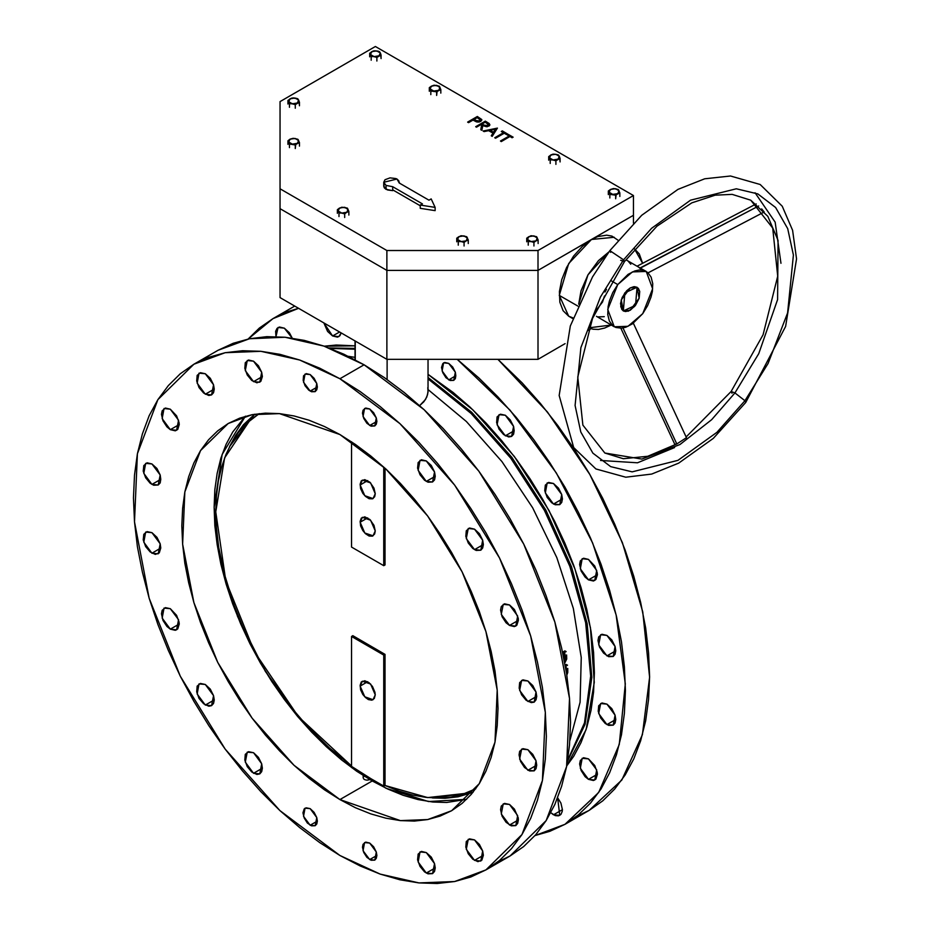 <?xml version="1.0" encoding="UTF-8"?>
<svg xmlns="http://www.w3.org/2000/svg" width="930" height="930" viewBox="0 0 930 930"><rect width="100%" height="100%" fill="white"/><g stroke="black" fill="none" stroke-linecap="round" stroke-linejoin="round"><path stroke-width="1.4" d="M363.467 776.899L364.269 776.19L363.467 776.899M363.479 778.677L364.304 779.433L363.479 778.677M588.504 579.843L580.308 568.788L582.238 558.732L588.504 559.349L583.575 558.233L580.308 560.941L579.634 564.475L581.134 571.032L585.11 577.1L588.504 579.843L593.433 580.959L595.886 579.541L597.374 574.717L588.504 579.843L597.374 574.717L597.211 572.624L594.782 565.975L588.504 559.349L596.7 570.404L594.782 580.46L588.504 579.843M509.477 625.46L501.282 614.404L503.211 604.361L509.477 604.977L504.548 603.861L501.282 606.569L500.607 610.103L502.107 616.66L506.083 622.728L509.477 625.46L514.406 626.588L516.859 625.169L518.347 620.345L509.477 625.46L518.347 620.345L518.184 618.252L514.406 609.545L509.477 604.977L517.673 616.032L515.755 626.088L509.477 625.46M553.513 504.014L545.317 492.958L547.235 482.903L553.513 483.53L548.584 482.403L545.317 485.111L544.806 490.738L547.235 497.387L551.781 502.816L555.245 504.816L559.779 504.63L561.708 502.421L562.383 498.887L553.513 504.014L562.383 498.887L561.708 494.574L558.442 488.099L553.513 483.53L561.708 494.574L559.779 504.63L553.513 504.014M474.486 549.642L466.29 538.586L468.209 528.531L474.486 529.147L469.557 528.031L466.29 530.739L465.779 536.366L468.209 543.015L472.754 548.444L476.218 550.444L480.752 550.258L482.682 548.049L483.356 544.515L474.486 549.642L483.356 544.515L482.682 540.202L479.415 533.727L474.486 529.147L482.682 540.202L480.752 550.258L474.486 549.642M505.339 435.786L497.143 424.731L499.061 414.675L505.339 415.303L500.41 414.187L497.143 416.896L496.643 422.522L499.061 429.16L503.607 434.589L508.733 436.972L511.616 436.414L513.534 434.194L514.209 430.671L505.339 435.786L514.209 430.671L513.534 426.359L510.268 419.872L505.339 415.303L513.534 426.359L511.616 436.414L505.339 435.786M426.312 481.415L418.116 470.359L420.035 460.303L426.312 460.931L421.383 459.804L418.116 462.524L417.617 468.15L420.035 474.788L424.58 480.217L428.044 482.217L432.59 482.031L434.508 479.822L435.182 476.288L426.312 481.415L435.182 476.288L434.508 471.987L431.241 465.5L426.312 460.931L434.508 471.987L432.59 482.031L426.312 481.415M332.545 336.021L323.861 322.884L327.616 331.452L332.545 336.021L337.474 337.137L339.915 335.73L341.217 332.905L338.811 336.648L332.545 336.021L339.578 331.964L332.545 336.021M253.518 381.649L245.322 370.593L247.241 360.538L253.518 361.166L248.589 360.05L245.322 362.758L244.811 368.385L247.241 375.023L251.786 380.451L256.913 382.835L260.888 381.358L262.388 376.522L253.518 381.649L262.388 376.522L261.714 372.221L258.447 365.734L253.518 361.166L261.714 372.221L259.784 382.265L253.518 381.649M275.931 336.683L278.093 327.523L284.371 328.139L279.442 327.023L277.001 328.43L275.675 331.359L275.931 336.683M205.344 394.25L197.148 383.195L199.067 373.139L205.344 373.767L200.415 372.651L197.148 375.36L196.649 380.986L199.067 387.624L203.612 393.053L208.739 395.436L211.621 394.866L213.54 392.658L214.214 389.124L205.344 394.25L214.214 389.124L213.54 384.822L210.273 378.336L205.344 373.767L213.54 384.822L211.621 394.866L205.344 394.25M170.341 429.672L162.145 418.616L164.075 408.561L170.341 409.177L165.412 408.061L162.145 410.769L161.471 414.303L162.971 420.86L166.947 426.928L170.341 429.672L175.27 430.788L177.723 429.369L179.211 424.545L170.341 429.672L179.211 424.545L179.048 422.452L176.619 415.803L170.341 409.177L178.537 420.232L176.619 430.288L170.341 429.672M151.95 484.437L143.755 473.382L145.673 463.326L151.95 463.942L147.021 462.826L143.755 465.535L143.243 471.161L145.673 477.811L150.218 483.24L153.683 485.239L158.216 485.053L160.146 482.844L160.82 479.31L151.95 484.437L160.82 479.31L160.146 474.998L156.879 468.522L151.95 463.942L160.146 474.998L158.216 485.053L151.95 484.437M151.95 553.187L143.755 542.132L145.673 532.076L151.95 532.704L147.021 531.576L143.755 534.297L143.243 539.923L145.673 546.561L150.218 551.99L155.345 554.361L159.321 552.897L160.82 548.061L151.95 553.187L160.82 548.061L160.146 543.759L156.879 537.273L151.95 532.704L160.146 543.759L158.216 553.803L151.95 553.187M170.341 629.203L162.145 618.148L164.075 608.092L170.341 608.708L165.412 607.592L162.145 610.301L161.471 613.835L162.971 620.391L166.947 626.46L170.341 629.203L175.27 630.319L177.723 628.901L179.211 624.077L170.341 629.203L179.211 624.077L179.048 621.984L176.619 615.335L170.341 608.708L178.537 619.764L176.619 629.819L170.341 629.203M205.344 705.021L197.148 693.978L199.067 683.922L205.344 684.538L200.415 683.422L197.148 686.131L196.649 691.757L199.067 698.407L203.612 703.836L208.739 706.207L211.621 705.649L213.54 703.44L214.214 699.906L205.344 705.021L214.214 699.906L213.54 695.594L210.273 689.107L205.344 684.538L213.54 695.594L211.621 705.649L205.344 705.021M253.518 773.249L245.322 762.193L247.241 752.138L253.518 752.765L248.589 751.649L245.322 754.358L244.811 759.984L247.241 766.634L251.786 772.051L256.913 774.434L259.784 773.876L261.714 771.656L262.388 768.134L253.518 773.249L262.388 768.134L261.714 763.821L258.447 757.334L253.518 752.765L261.714 763.821L259.784 773.876L253.518 773.249M426.312 873.014L418.116 861.959L420.035 851.903L426.312 852.531L421.383 851.403L418.116 854.124L417.617 859.75L420.035 866.388L424.58 871.817L428.044 873.816L432.59 873.63L434.508 871.422L435.182 867.888L426.312 873.014L435.182 867.888L434.508 863.586L431.241 857.1L426.312 852.531L434.508 863.586L432.59 873.63L426.312 873.014M553.513 814.785L550.769 812.704L555.245 815.587L558.442 815.901L560.883 814.494L562.208 811.565L562.383 809.67L553.513 814.785L562.383 809.67L560.883 803.113L557.628 797.847L559.779 815.412L553.513 814.785M474.486 860.413L466.29 849.357L468.209 839.302L474.486 839.93L469.557 838.802L466.29 841.522L465.779 847.149L468.209 853.787L472.754 859.215L477.881 861.587L481.856 860.122L483.356 855.286L474.486 860.413L483.356 855.286L482.682 850.985L479.415 844.498L474.486 839.93L482.682 850.985L480.752 861.029L474.486 860.413M588.504 779.375L580.308 768.32L582.238 758.264L588.504 758.88L583.575 757.764L580.308 760.473L579.634 764.007L581.134 770.563L585.11 776.631L588.504 779.375L593.433 780.491L595.886 779.073L597.374 774.248L588.504 779.375L597.374 774.248L597.211 772.156L594.782 765.506L588.504 758.88L596.7 769.935L594.782 779.991L588.504 779.375M509.477 824.991L501.282 813.936L503.211 803.892L509.477 804.508L504.548 803.392L501.282 806.101L500.607 809.635L502.107 816.18L506.083 822.26L511.209 825.794L515.755 825.619L517.673 823.399L518.347 819.876L509.477 824.991L518.347 819.876L518.184 817.772L514.406 809.077L509.477 804.508L517.673 815.563L515.755 825.619L509.477 824.991M606.906 724.61L598.711 713.554L600.629 703.499L606.906 704.115L601.977 702.999L598.711 705.707L598.211 711.334L600.629 717.983L605.174 723.412L608.639 725.412L613.184 725.226L615.102 723.017L615.776 719.483L606.906 724.61L615.776 719.483L615.102 715.17L611.835 708.695L606.906 704.115L615.102 715.17L613.184 725.226L606.906 724.61M527.88 770.226L519.684 759.171L521.602 749.127L527.88 749.743L522.951 748.627L519.684 751.335L519.01 754.869L520.509 761.414L524.485 767.494L529.612 771.028L534.157 770.854L536.075 768.633L536.75 765.111L527.88 770.226L536.75 765.111L536.075 760.798L532.809 754.311L527.88 749.743L536.075 760.798L534.157 770.854L527.88 770.226M606.906 655.848L598.711 644.792L600.629 634.748L606.906 635.364L601.977 634.248L598.711 636.957L598.037 640.491L599.536 647.036L603.512 653.116L608.639 656.65L613.184 656.475L615.102 654.255L615.776 650.733L606.906 655.848L615.776 650.733L615.102 646.42L611.835 639.933L606.906 635.364L615.102 646.42L613.184 656.475L606.906 655.848M527.88 701.476L519.684 690.42L521.602 680.365L527.88 680.992L522.951 679.877L519.684 682.585L519.184 688.212L521.602 694.85L526.148 700.278L531.274 702.662L534.157 702.092L536.075 699.883L536.75 696.349L527.88 701.476L536.75 696.349L536.075 692.048L532.809 685.561L527.88 680.992L536.075 692.048L534.157 702.092L527.88 701.476M310.143 825.212L303.529 816.296L305.087 808.182L310.143 808.682L306.168 807.775L304.191 808.914L302.982 812.82L304.191 818.098L307.4 823.004L311.538 825.863L315.2 825.712L316.758 823.922L317.304 821.074L310.143 825.212L317.304 821.074L316.758 817.598L314.119 812.367L310.143 808.682L316.758 817.598L315.2 825.712L310.143 825.212M369.687 859.587L363.072 850.671L364.618 842.557L369.687 843.057L365.711 842.162L363.072 844.347L362.526 847.195L363.735 852.473L366.943 857.379L371.082 860.238L374.744 860.087L376.301 858.309L376.836 855.461L369.687 859.587L376.836 855.461L376.301 851.973L373.662 846.742L369.687 843.057L376.301 851.973L374.744 860.087L369.687 859.587M448.713 379.87L442.099 370.954L443.645 362.84L448.713 363.339L444.738 362.433L442.761 363.572L441.552 367.478L442.761 372.756L445.97 377.661L450.108 380.521L453.77 380.37L455.328 378.58L455.863 375.732L448.713 379.87L455.863 375.732L455.328 372.256L452.689 367.025L448.713 363.339L455.328 372.256L453.77 380.37L448.713 379.87M369.687 425.498L363.072 416.57L364.618 408.468L369.687 408.968L365.711 408.061L363.072 410.246L362.526 413.094L363.735 418.384L366.943 423.29L371.082 426.138L374.744 425.998L376.301 424.208L376.836 421.36L369.687 425.498L376.836 421.36L376.301 417.884L373.662 412.653L369.687 408.968L376.301 417.884L374.744 425.998L369.687 425.498M310.143 391.123L303.529 382.195L305.087 374.093L310.143 374.592L306.168 373.686L303.529 375.871L303.122 380.417L305.087 385.776L308.748 390.158L311.538 391.763L315.2 391.623L316.758 389.833L317.304 386.985L310.143 391.123L317.304 386.985L316.758 383.509L314.119 378.277L310.143 374.592L316.758 383.509L315.2 391.623L310.143 391.123M339.915 799.591L294.031 765.25L252.1 718.134L217.736 662.334L193.893 602.628L182.617 544.166L184.896 491.982L200.52 450.573L228.152 423.51L252.1 414.641L279.43 413.559L339.915 434.577L324.419 426.521L309.074 420.29L294.031 415.954L279.43 413.559L265.41 413.118L252.1 414.641L239.649 418.116L228.152 423.51L217.736 430.764L208.494 439.82L200.52 450.585L193.893 462.942L188.662 476.788L184.896 491.982L182.617 508.385L181.862 525.834L182.617 544.166L184.896 563.196L188.662 582.75L193.893 602.628L200.52 622.647L208.494 642.607L217.736 662.334L228.152 681.62L239.649 700.278L252.1 718.134L265.41 735.026L279.43 750.777L294.031 765.25L309.074 778.282L324.419 789.768L339.915 799.591L355.4 807.659L370.745 813.89L385.799 818.226L400.4 820.62L414.42 821.062L427.719 819.528L440.181 816.052L451.678 810.669L462.094 803.404L471.324 794.36L479.299 783.595L485.937 771.237L491.156 757.392L494.934 742.187L497.201 725.784L497.969 708.335L497.201 690.014L494.934 670.983L491.156 651.43L485.937 631.551L479.299 611.533L471.324 591.561L462.094 571.845L451.678 552.56L440.181 533.901L427.719 516.034L414.42 499.154L400.4 483.391L385.799 468.929L370.745 455.898L355.4 444.401L339.915 434.577L385.799 468.929L427.719 516.034L462.094 571.845L485.937 631.551L497.201 690.014L494.934 742.198L479.299 783.595L451.678 810.669L427.719 819.528L400.4 820.62L339.915 799.591L372.174 780.967L339.915 799.591M369.164 779.782L367.025 780.142L369.164 779.782M366.281 780.096L367.025 780.142L366.281 780.096M364.897 779.735L365.56 779.956L364.897 779.735M497.48 862.075L510.082 855.96L546.166 820.609L566.579 766.518L569.544 698.372L554.826 622.019L523.683 544.027L478.799 471.138L424.034 409.607L364.107 364.746L339.915 378.719L399.842 423.58L454.607 485.1L499.491 558L530.635 635.981L545.352 712.334L542.388 780.491L521.974 834.57L485.89 869.922L454.607 881.5L418.907 882.93L380.184 874.13L339.915 855.461L279.988 810.6L225.223 749.069L180.339 676.18L149.184 598.199L134.466 521.846L137.442 453.689L157.856 399.609L193.94 364.258L225.223 352.668L260.911 351.249L299.634 360.038L339.915 378.719L364.107 364.746L343.868 354.214L323.826 346.076L304.18 340.415L285.103 337.276L266.794 336.707L249.414 338.706L233.139 343.24L218.131 350.285L193.94 364.258L208.948 357.213L225.223 352.668L242.602 350.68L260.911 351.249L279.988 354.377L299.634 360.038L319.676 368.175L339.915 378.719L360.143 391.542L380.184 406.55L399.842 423.58L418.919 442.471L437.228 463.047L454.607 485.1L470.871 508.431L485.89 532.809L499.491 558L511.558 583.749L521.974 609.836L530.635 635.981L537.459 661.951L542.388 687.479L545.352 712.334L546.352 736.269L545.352 759.066L542.388 780.491L537.459 800.335L530.635 818.423L521.974 834.57L511.558 848.625L499.491 860.448L485.89 869.922L470.871 876.967L454.607 881.5L437.228 883.5L418.919 882.93L399.842 879.792L380.184 874.13L360.143 865.993L339.915 855.461L319.676 842.638L299.634 827.63L279.988 810.6L260.911 791.709L242.602 771.133L225.223 749.069L208.948 725.749L193.94 701.371L180.339 676.18L168.272 650.419L157.856 624.344L149.184 598.199L142.36 572.229L137.442 546.701L134.466 521.846L133.478 497.899L134.466 475.114L137.442 453.689L142.36 433.833L149.184 415.757L157.856 399.609L168.272 385.555L180.339 373.732L193.94 364.258M567.521 761.228L585.098 724.272L591.782 677.424L587.144 623.716L571.473 566.672L545.805 509.989L511.802 457.351L471.661 412.176L428.021 377.417L471.661 412.176L511.802 457.351L545.805 509.989L571.473 566.672L587.144 623.716L591.782 677.424L585.098 724.272L567.521 761.228M428.021 378.882L471.138 413.49L510.779 458.258L544.422 510.303L569.916 566.335L585.656 622.786L590.631 676.063L584.517 722.784L567.719 759.961L584.517 722.784L590.631 676.063L585.656 622.786L569.916 566.335L544.422 510.303L510.779 458.258L471.138 413.49L428.021 378.882M566.649 766.111L586.098 729.597L594.212 682.353L590.434 627.587L575.031 569.021L549.037 510.617L514.232 456.339L472.952 409.863L428.021 374.36L453.177 392.507L469.871 406.98L486.088 423.034L501.654 440.529L516.429 459.281L530.263 479.101L543.015 499.829L554.582 521.23L564.836 543.132L573.694 565.289L581.052 587.516L586.853 609.592L591.038 631.296L593.573 652.418L594.41 672.774L593.573 692.141L591.038 710.357L586.853 727.225L581.052 742.593L573.694 756.323L566.649 766.111M576.507 816.447L589.109 810.332L621.821 780.026L642.444 734.654L649.57 677.284L642.711 611.801L622.344 542.643L589.841 474.498L547.398 411.967L497.899 359.282L522.137 382.881L540.446 403.457L557.826 425.51L574.089 448.841L589.109 473.219L602.71 498.399L614.777 524.16L625.192 550.235L633.853 576.391L640.677 602.349L645.606 627.889L648.57 652.744L649.57 676.68L648.57 699.476L645.606 720.901L640.677 740.745L633.853 758.834L625.192 774.981L614.777 789.024L602.71 800.846L589.109 810.332L564.917 824.294L534.901 835.628L549.897 831.339L564.917 824.294L598.688 792.476L619.31 744.488L625.297 683.852L616.183 614.997L592.654 542.957L556.419 473.01L510.128 410.258L457.176 359.282L478.869 377.952L497.945 396.843L516.255 417.419L533.634 439.483L549.897 462.803L564.917 487.18L578.518 512.372L590.585 538.133L601.001 564.208L609.662 590.352L616.485 616.323L621.414 641.851L624.379 666.705L625.379 690.653L624.379 713.438L621.414 734.863L616.485 754.718L609.662 772.795L601.001 788.942L590.585 802.997L578.518 814.82L564.917 824.294M428.021 389.6L466.453 421.534L501.956 461.64L532.623 507.827L556.838 557.628L573.322 608.418L581.204 657.487L580.041 702.243L569.927 740.315L580.041 702.243L581.204 657.487L573.322 608.418L556.838 557.628L532.623 507.827L501.956 461.64L466.453 421.534L428.021 389.6M427.742 387.543L427.974 392.123L426.731 397.133L423.789 401.795L419.616 405.573L425.463 399.54L427.568 394.657L428.009 390.844M562.592 652.186L564.847 650.884L566.138 651.628L562.871 653.511L566.138 651.628L564.847 650.884L562.592 652.186M565.149 665.066L566.254 664.427L567.544 665.171L565.394 666.415L567.544 665.171L566.254 664.427L565.149 665.066M355.027 357.306L348.204 356.271L355.027 357.306M355.027 349.227L330.092 348.366L355.027 349.227M387.101 359.282L387.101 379.51L387.101 359.282M355.295 359.875L355.295 341.043L355.295 359.875M248.147 338.962L272.967 318.63L298.6 308.307L287.975 311.585L272.967 318.63L259.365 328.104L248.147 338.962M292.229 338.16L289.3 332.708L284.371 328.139L292.229 338.16M355.027 345.867L336.218 345.018L324.221 346.216L355.027 345.867M328.883 347.913L355.027 348.378L328.883 347.913M485.89 869.922L510.082 855.96L523.683 846.474L535.75 834.652L546.166 820.597L554.826 804.462L561.65 786.373L566.579 766.518L569.544 745.093L570.543 722.308L569.544 698.372L566.579 673.518L561.65 647.978L554.826 622.007L546.166 595.863L535.75 569.788L523.683 544.027L510.082 518.847L495.062 494.469L478.799 471.138L461.42 449.074L443.11 428.498L424.034 409.607L404.376 392.576L384.334 377.58L364.107 364.746L323.826 346.076L285.103 337.276L249.414 338.706L218.131 350.285M566.544 654.906L566.754 658.8L566.544 654.906M566.73 658.986L564.777 663.055L566.73 658.986M564.952 653.93L565.417 658.789L564.498 661.544L565.312 656.975L564.022 656.231L565.312 656.975L564.952 653.93L563.173 654.952L564.952 653.93M564.01 659.056L563.824 654.581L564.01 659.056M567.777 668.414L567.8 672.158L567.777 668.414M567.742 672.541L566.812 675.017L567.742 672.541M566.451 672.623L566.475 670.449L566.451 672.623M566.277 667.426L566.475 670.449L566.277 667.426L565.638 667.798L566.277 667.426M229.582 446.47L254.704 414.187L243.439 424.812L235.627 435.356L229.582 446.47M466.627 799.323L428.463 801.509L386.02 788.268L342.519 760.612L301.274 720.657L265.422 671.413L237.662 616.648L220.119 560.488L214.109 507.21L214.877 489.761L217.155 473.358L220.922 458.165L226.141 444.319L232.779 431.962L245.45 416.233L222.154 454.398L214.109 507.21L214.877 525.543L217.155 544.573L220.922 564.126L226.141 584.005L232.779 604.023L240.754 623.984L249.996 643.711L260.412 662.997L271.897 681.655L284.359 699.523L297.658 716.402L311.69 732.154L326.291 746.627L341.333 759.659L356.678 771.144L372.174 780.967L387.659 789.035L403.004 795.266L418.047 799.602L432.648 801.997L446.679 802.439L466.627 799.323M432.508 797.952L445.156 798.277L458.188 796.778L473.021 792.337L432.508 797.952M215.772 511.895L224.56 457.909L249.938 420.267L259.214 413.571L246.183 423.673L238.324 432.543L231.547 442.82L225.932 454.41L221.514 467.22L218.329 481.159L216.411 496.085L215.772 511.895L216.411 528.438L218.329 545.585L225.932 581.111L231.547 599.199L246.183 635.225L264.922 670.1L275.64 686.724L287.138 702.638L312.096 731.747L325.337 744.709L351.528 765.995L298.46 716.67L254.646 652.081L225.816 580.704L215.772 511.895M375.209 493.702L373 498.596L364.758 495.725L360.096 484.972L367.652 480.601L360.096 484.972L362.305 480.078L370.547 482.937L375.209 493.702L374.639 496.713L372.453 498.852L369.129 498.747L365.455 496.422L362.851 493.319L360.666 488.645L360.131 484.135L361.363 480.857L364.758 479.601L369.849 482.252L373.941 488.111L375.209 493.702M375.209 530.949L373 535.843L364.758 532.971L360.096 522.218L367.652 517.847L360.096 522.218L362.305 517.324L370.547 520.184L375.209 530.949L374.639 533.96L372.453 536.099L369.129 535.994L365.455 533.669L362.851 530.565L360.666 525.892L360.131 521.381L361.363 518.103L364.758 516.848L369.849 519.498L373.941 525.357L375.209 530.949M375.209 694.826L373 699.72L364.758 696.861L360.096 686.096L367.652 681.737L360.096 686.096L362.305 681.202L370.547 684.073L375.209 694.826L374.883 692.106L372.453 686.48L369.129 682.748L364.758 680.725L361.363 681.981L360.131 685.259L360.666 689.769L362.851 694.443L365.455 697.547L368.396 699.581L371.849 700.15L374.325 698.43L375.209 694.826M385.067 564.94L383.776 565.684L351.528 547.061L383.776 565.684L383.776 467.081L383.776 565.684L385.067 564.94L385.067 468.267L385.067 564.94M385.067 654.336L352.819 635.713L351.528 636.457L383.776 655.08L385.067 654.336L383.776 655.08L383.776 786.048L367.652 777.713L351.528 767.424L351.528 636.457L383.776 655.08L383.776 786.048L385.067 785.525L385.067 654.336L352.819 635.713L351.528 636.457L351.528 767.424L383.776 786.048L385.067 785.525L385.067 654.336M351.528 441.785L351.528 547.061L351.528 441.785M475.811 788.733L462.245 794.464L450.748 797.091L438.565 798.068L425.789 797.382L412.548 795.057L398.935 791.093L385.067 785.525L427.637 797.58L465.372 793.418L475.811 788.733M630.215 287.928L624.844 292.915L621.275 299.983L620.729 306.761L623.379 310.957L621.275 299.983L630.215 287.928L637.062 287.254L633.923 286.638L630.215 287.928M630.215 310.271L623.379 310.957L628.331 311.155L634.772 306.319L639.154 298.216L639.712 291.439L637.062 287.254L639.154 298.216L630.215 310.271L625.634 311.585L623.356 310.946L621.67 309.272L620.589 303.529L622.182 297.507L626.541 290.892L630.238 287.905L634.806 286.614L638.282 288.265L639.712 291.474L639.143 298.251L635.574 305.319L623.379 310.957L624.867 292.88L637.062 287.254L635.574 305.319L630.191 310.295M614.312 237.243L591.503 239.51L538.063 270.363L633.446 215.295L633.446 195.486L633.446 223.165L633.446 215.295L591.503 239.51L568.695 263.585L559.255 295.38L577.856 306.11L559.255 295.38L568.695 316.258L563.057 310.736L559.872 302.285L559.407 291.636L561.708 279.709L566.579 267.514L573.589 256.134L582.145 246.52L591.503 239.51L538.063 270.363L538.063 359.282L565.068 343.693L538.063 359.282L386.903 359.282L280.023 297.577L280.023 208.657L280.023 297.577L386.903 359.282L386.903 270.363L280.023 208.657L280.023 188.837L386.903 250.542L538.063 250.542L633.446 195.486L375.395 46.5L280.023 101.568L280.023 208.657L386.903 270.363L280.023 208.657L386.903 270.363L386.903 359.282L538.063 359.282L538.063 270.363L386.903 270.363L386.903 250.542L386.903 270.363L538.063 270.363L386.903 270.363L538.063 270.363L538.063 250.542L538.063 270.363L633.446 215.295L591.503 239.51L597.804 236.592L606.709 235.127L611.975 236.15L617.997 240.207M611.184 324.989L588.911 327.883L592.945 329.243L598.513 329.464L604.57 328.092L611.184 324.989M588.016 330.452L590.98 328.732L588.016 330.452M573.101 317.967L568.695 316.258L572.845 318.653M578.669 304.238L588.051 274.757L608.894 251.891L598.513 260.644L588.051 274.757L581.064 290.881L578.669 304.238M634.492 248.926L642.653 263.271L639.305 253.948L634.492 248.926M392.727 189.848L392.727 186.663L386.043 185.407L386.043 189.336L392.727 190.592L392.727 186.663L422.487 203.844L420.29 205.112L420.29 208.297L420.29 205.112L435.101 207.402L435.101 210.587L420.29 208.297L435.101 210.587L435.101 207.402L431.136 198.857L428.939 200.124L399.179 182.943L398.9 180.862L397.005 179.072L399.179 182.943L428.939 200.124L431.136 198.857L435.101 207.402L420.29 205.112L422.487 203.844L392.727 186.663L386.043 185.407L383.765 182.245L397.005 179.072L395.831 178.514L390.007 177.851L385.078 179.757L383.765 182.245L386.043 185.407L386.043 189.336L384.357 187.883L383.765 186.174L387.473 189.987L392.727 190.592L392.727 189.848L420.29 205.763L392.727 189.848M552.385 159.879L555.942 160.774L560.127 158.356L558.605 155.054L554.292 154.113L551.316 154.729L548.7 156.589L550.223 159.89L550.223 163.506L550.223 159.89L553.083 159.96L555.942 160.774L555.942 164.401L555.942 160.774L558.035 159.193L553.083 159.96L549.467 157.868L550.793 155.008L555.745 154.241L559.372 156.333L558.035 159.193L560.127 158.356L560.127 161.983L559.558 156.775L558.605 155.054L557.186 154.566L552.885 154.171L548.7 156.589L548.7 160.204L548.7 156.589L550.223 159.89L552.362 159.879M616.102 194.8L619.81 192.812L618.276 189.511L613.963 188.569L609.929 189.79L608.371 191.045L609.906 194.347L609.906 197.962L609.906 194.347L615.625 195.23L617.718 193.649L612.765 194.417L615.625 195.23L615.625 198.846L616.137 194.777M373.36 56.521L376.929 57.416L381.114 54.998L379.579 51.696L375.267 50.766L372.825 51.138L369.675 53.231L371.21 56.532L371.21 60.159L371.21 56.532L374.069 56.602L376.929 57.416L376.929 61.043L376.929 57.416L379.022 55.835L374.069 56.602L370.442 54.51L371.768 51.65L376.72 50.883L380.347 52.975L379.022 55.835L381.114 54.998L381.114 58.625L380.544 53.429L379.579 51.696L378.161 51.208L373.86 50.813L369.675 53.231L369.675 56.858L369.675 53.231L371.21 56.532L373.337 56.521M437.088 91.442L440.785 89.454L439.251 86.153L433.531 85.269L429.346 87.687L430.881 90.989L430.881 94.604L430.881 90.989L436.6 91.872L438.693 90.291L433.74 91.059L436.6 91.872L436.6 95.488L437.112 91.419M295.717 144.522L299.425 142.534L297.891 139.233L293.578 138.291L289.544 139.512L287.986 140.756L289.521 144.057L289.521 147.684L289.521 144.057L295.24 144.952L297.333 143.359L292.38 144.127L295.24 144.952L295.24 148.567L295.752 144.499M291.671 103.683L295.24 104.579L299.425 102.172L297.891 98.871L293.578 97.929L291.137 98.301L287.986 100.394L289.521 103.695L289.521 107.322L289.521 103.695L292.38 103.765L295.24 104.579L295.24 108.206L295.24 104.579L297.333 102.998L292.38 103.765L288.753 101.672L290.079 98.813L295.031 98.045L298.658 100.138L297.333 102.998L299.425 102.172L299.425 105.788L298.856 100.591L297.891 98.871L296.472 98.371L292.171 97.976L287.986 100.394L287.986 104.021L287.986 100.394L289.521 103.695L291.648 103.683M393.378 190.22L392.727 190.592L393.378 190.22M383.765 182.245L383.765 186.174L384.357 184.454M481.845 120.017L479.148 122.063L476.346 121.795L473.033 120.063L468.569 122.644L467.697 122.132L468.569 122.621L473.033 120.04L476.346 121.772L480.729 121.47L481.845 120.017L480.729 121.481L476.346 121.795L473.033 120.04L468.569 122.644L467.697 122.132L468.569 122.644L473.033 120.04L477.16 122.004L480.729 121.481L481.694 119.447L477.369 116.541L467.697 122.121L477.369 116.541L481.845 120.017M513.104 137.175L512.105 137.756L510 136.536L501.317 141.546L500.445 141.046L501.317 141.534L510 136.524L512.105 137.733L513.104 137.163L508.013 134.222L507.024 134.804L509.129 136.013L507.024 134.815L509.129 136.013L500.445 141.046L501.317 141.546L510 136.524L501.317 141.546L500.445 141.035L509.129 136.013L507.024 134.815L508.013 134.222L513.104 137.163L512.105 137.756L510 136.536L512.105 137.756L513.104 137.175M507.396 133.885L506.408 134.455L504.293 133.234L495.609 138.256L494.737 137.756L495.609 138.233L504.293 133.222L506.408 134.443L507.396 133.874L502.305 130.932L501.317 131.502L503.421 132.723L494.737 137.756L495.609 138.256L504.293 133.222L495.609 138.256L494.737 137.756L503.421 132.723L501.317 131.525L502.305 130.932L507.396 133.874L506.408 134.455L504.293 133.234L506.408 134.455L507.396 133.885M503.409 132.734L501.317 131.525L503.409 132.734M492.261 136.315L491.319 135.757L492.261 136.315L497.469 128.142L492.261 136.315L497.469 128.142L483.077 131.002L484.03 131.549L488.599 130.607L484.03 131.572L483.077 131.014L484.03 131.572L488.599 130.607L492.981 133.141L488.599 130.63L484.03 131.572L483.077 131.014L497.469 128.142L492.261 136.315M489.877 124.713L487.355 126.666L482.751 125.666L481.833 130.305L480.764 129.665L481.833 130.293L482.751 125.655L488.808 126.12L489.877 124.713L487.25 122.237L485.309 121.121L475.637 126.701L476.509 127.212L475.637 126.724L476.509 127.212L480.973 124.632L476.509 127.224L475.637 126.724L485.309 121.121L487.25 122.237L489.308 123.574L489.645 125.422L488.808 126.143L482.751 125.666L481.833 130.305L480.764 129.677L481.833 130.305L482.751 125.655L486.506 126.747L489.866 124.911M481.67 125.05L480.973 124.632L481.67 125.039L480.764 129.665L481.67 125.039L480.973 124.643L476.509 127.224L480.973 124.632L481.67 125.039M633.446 195.486L375.395 46.5L280.023 101.568L280.023 188.837L386.903 250.542L538.063 250.542L633.446 195.486M492.981 133.141L491.319 135.757L492.981 133.141L488.599 130.63L492.981 133.141M493.516 132.304L490.064 130.305L495.516 129.189L493.516 132.304L490.064 130.305L495.516 129.189L493.516 132.304M495.504 129.2L490.087 130.316L495.504 129.2M483.716 125.085L481.961 124.05L485.193 122.19L488.552 124.678L485.972 125.969L481.961 124.05L485.193 122.19L488.552 124.748L485.193 122.19L481.973 124.062L485.193 122.214L488.552 124.76L487.936 125.62L483.716 125.085M475.695 120.458L474.021 119.47L477.253 117.61L480.496 120.051L477.915 121.33L474.021 119.47L477.253 117.61L480.496 120.063L477.253 117.61L474.033 119.482L477.253 117.622L480.496 120.063L479.857 120.97L475.695 120.458M343.984 213.598L348.855 211.436L347.32 208.134L341.601 207.251L337.416 209.669L338.95 212.97L338.95 216.585L338.95 212.97L341.81 213.04L344.67 213.854L344.67 217.469L344.67 213.854L346.762 212.273L341.81 213.04L343.961 213.586M337.416 213.284L337.416 209.669L337.416 213.284M348.855 215.051L348.855 211.436L348.855 215.051M348.343 211.575L348.087 209.413L346.762 212.273L348.343 211.575M347.518 208.378L344.46 207.32L348.087 209.413L347.518 208.378M339.508 208.088L344.46 207.32L339.508 208.088L337.416 209.669L338.183 210.947L339.508 208.088L342.473 207.239L346.762 208.088L348.227 210.564L346.762 212.273L343.809 213.109L341.81 213.04L338.183 210.947L338.95 212.97L341.81 213.04L338.183 210.947L338.183 209.413L339.508 208.088M732.015 393.309L731.143 391.588L763.077 334.753L777.759 276.152L772.702 228.024L750.777 200.148L732.201 194.358L715.205 195.184L691.839 202.868L656.917 226.188L624.437 261.551L623.577 259.83L651.581 228.257L690.525 200.241L736.304 188.778L757.857 193.928L775.608 207.495L787.733 228.617L793.406 255.099L787.594 312.992L768.064 363.56L744.918 400.76L768.064 363.56L787.594 312.992L793.406 255.099L787.733 228.617L775.608 207.495L757.857 193.928L736.304 188.778L690.525 200.241L651.581 228.257L623.577 259.83L600.42 297.03L580.89 347.599L575.077 405.48L580.762 431.973L592.887 453.096L610.626 466.662L632.179 471.812L677.958 460.35L716.902 432.322L744.918 400.76L745.779 402.481L744.918 400.76L734.898 392.89L711.636 419.639L679.97 444.482L641.793 459.06L604.802 452.98L641.793 459.06L679.97 444.482L711.636 419.639L734.898 392.89L731.154 391.577L734.898 392.89L758.799 353.667L777.55 299.565L778.061 240.393L767.82 216.295L750.777 200.148L767.82 216.295L778.061 240.393L777.55 299.565L758.799 353.667L734.898 392.89L744.918 400.76L716.902 432.322L677.958 460.35L632.179 471.812L610.626 466.662L592.887 453.096L580.762 431.973L575.077 405.48L580.89 347.599L600.42 297.03L623.577 259.83L609.801 250.658L623.577 259.83L624.437 261.551L620.694 260.249M624.448 261.551L592.503 318.386L577.821 376.987L582.878 425.115L604.802 452.98L623.391 458.781L647.698 456.293L676.784 443.912L623.03 327.965L676.784 443.912L686.445 437.635L633.342 323.117L686.445 437.635L676.784 443.912L675.075 444.226M611.37 280.918L617.729 284.592L632.458 271.862L646.187 271.444L652.686 288.719L642.711 313.608L627.971 326.337L614.253 326.755L607.743 309.481L617.729 284.592L611.37 280.918M626.832 260.272L640.107 267.945L637.062 266.189L756.195 203.856L637.062 266.189M640.421 268.119L758.601 205.937L640.107 267.945L646.187 271.444M600.513 460.42L637.562 462.826L674.622 447.528M596.49 316.328L614.253 326.755M604.512 296.007L602.5 302.064L595.467 311.364L602.5 302.064L604.512 296.007M606.441 289.358L605 291.962L606.441 289.358M610.673 252.379L609.801 250.658L592.503 276.954L570.264 325.965L559.104 395.494L573.694 447.504L595.932 468.929L625.774 477.218L651.744 474.091L678.633 463.187L713.333 438.344L745.779 402.481L785.583 326.372L796.522 258.912L792.534 230.268L782.293 206.274L760.194 184.512L730.538 175.956L704.719 178.804L677.958 189.406L641.712 215.283L609.801 250.658M780.967 263.341L775.178 222.154L755.067 192.719M617.729 284.592L612.8 292.555L609.383 301.088L608.081 306.714L607.743 314.561L609.336 321.071L612.719 325.686L615.846 327.511L621.519 328.185L625.75 327.232L632.365 323.814L642.711 313.608L647.629 305.645L651.047 297.112L652.349 291.485L652.697 283.638L651.105 277.128L647.71 272.513L642.816 270.188L638.922 270.014L634.679 270.967L628.064 274.385L617.729 284.592M630.807 264.19L628.355 261.342M598.269 316.839L604.244 316.677M638.968 267.433L640.503 268.898M761.635 208.866L764.181 212.04M764.135 212.063L648.047 272.804L764.135 212.063M620.926 328.232L674.785 444.389L620.926 328.232M533.25 242.137L538.121 239.975L536.587 236.673L530.867 235.79L526.682 238.208L528.205 241.509L528.205 245.125L528.205 241.509L531.065 241.579L533.925 242.393L533.925 246.008L533.925 242.393L536.017 240.812L531.065 241.579L533.227 242.126M526.682 241.823L526.682 238.208L526.682 241.823M538.121 243.59L538.121 239.975L538.121 243.59M537.598 240.114L537.354 237.952L536.017 240.812L537.598 240.114M536.773 236.929L533.727 235.86L537.354 237.952L536.773 236.929M528.775 236.627L533.727 235.86L528.775 236.627L526.682 238.208L527.45 239.487L528.775 236.627L531.727 235.778L536.017 236.627L537.482 239.103L536.017 240.812L533.064 241.649L531.065 241.579L527.45 239.487L528.205 241.509L531.065 241.579L527.45 239.487L527.45 237.952L528.775 236.627M463.338 242.137L468.209 239.975L466.674 236.673L460.954 235.79L456.77 238.208L458.304 241.509L458.304 245.125L458.304 241.509L461.164 241.579L464.012 242.393L464.012 246.008L464.012 242.393L466.116 240.812L461.164 241.579L463.314 242.126M456.77 241.823L456.77 238.208L456.77 241.823M468.209 243.59L468.209 239.975L468.209 243.59M467.685 240.114L467.441 237.952L466.116 240.812L467.685 240.114M466.86 236.929L463.814 235.86L467.441 237.952L466.86 236.929M458.862 236.627L463.814 235.86L458.862 236.627L456.77 238.208L457.537 239.487L458.862 236.627L461.815 235.778L466.116 236.627L467.569 239.103L466.116 240.812L463.152 241.649L461.164 241.579L457.537 239.487L458.304 241.509L461.164 241.579L457.537 239.487L457.537 237.952L458.862 236.627M608.371 194.661L608.371 191.045L608.371 194.661M619.81 196.428L619.81 192.812L619.81 196.428M619.287 192.952L619.043 190.79L617.718 193.649L619.287 192.952M618.462 189.755L615.416 188.697L619.043 190.79L618.462 189.755M610.464 189.464L615.416 188.697L610.464 189.464L608.371 191.045L609.138 192.324L610.464 189.464L613.416 188.616L617.718 189.464L619.171 191.94L617.718 193.649L614.753 194.486L612.765 194.417L609.138 192.324L609.906 194.347L612.765 194.417L609.138 192.324L609.138 190.79L610.464 189.464M549.467 157.868L550.351 155.298L553.745 154.171L557.535 154.752L559.546 157.1L558.035 159.193L555.082 160.03L551.85 159.669L549.467 157.868M370.442 54.51L371.326 51.941L374.72 50.813L379.022 51.65L380.521 53.742L379.463 55.544L376.069 56.684L372.825 56.312L370.442 54.51M429.346 91.303L429.346 87.687L429.346 91.303M440.785 93.07L440.785 89.454L440.785 93.07M440.274 89.594L440.018 87.432L438.693 90.291L440.274 89.594M439.448 86.409L436.391 85.339L440.018 87.432L439.448 86.409M431.439 86.106L436.391 85.339L431.439 86.106L429.346 87.687L430.113 88.966L431.439 86.106L434.403 85.258L438.693 86.106L440.146 88.583L438.693 90.291L435.74 91.128L433.74 91.059L430.113 88.966L430.881 90.989L433.74 91.059L430.113 88.966L430.113 87.432L431.439 86.106M288.753 101.672L289.637 99.103L293.031 97.976L297.333 98.813L298.832 100.905L297.774 102.707L294.368 103.846L291.137 103.474L288.753 101.672M287.986 144.383L287.986 140.756L287.986 144.383M299.425 146.15L299.425 142.534L299.425 146.15M298.902 142.674L298.658 140.5L297.333 143.359L298.902 142.674M298.077 139.477L295.031 138.407L298.658 140.5L298.077 139.477M290.079 139.175L295.031 138.407L290.079 139.175L287.986 140.756L288.753 142.034L290.079 139.175L293.031 138.338L297.333 139.175L298.786 141.662L297.333 143.359L294.368 144.208L292.38 144.127L288.753 142.034L289.521 144.057L292.38 144.127L288.753 142.034L288.753 140.5L290.079 139.175M363.177 775.492L363.177 777.782M428.021 391.019L428.021 359.282M355.027 359.736L355.027 340.88M294.729 306.063L272.967 318.63M399.272 182.989L399.272 182.245M731.143 391.588L686.119 436.937"/></g></svg>
